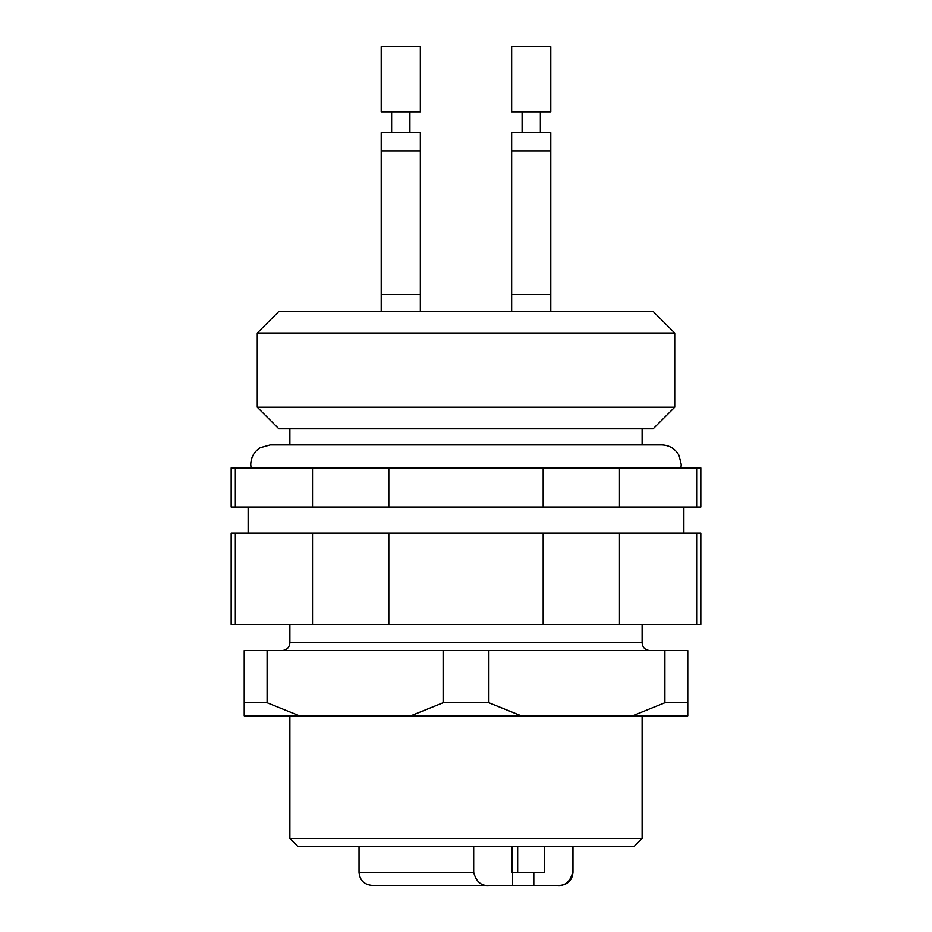 <?xml version="1.0" encoding="UTF-8"?>
<svg xmlns="http://www.w3.org/2000/svg" width="932" height="932" viewBox="0 0 932 932"><rect width="100%" height="100%" fill="white"/><g stroke="black" fill="none" stroke-linecap="round" stroke-linejoin="round"><path stroke-width="1.4" d="M244.231 702.763L244.231 650.583L267.111 650.583L267.111 702.763L244.231 702.763L244.231 715.811L687.769 715.811L687.769 702.763L664.889 702.763L664.889 650.583L687.769 650.583L687.769 702.763M410.791 715.811L443.131 702.763L488.869 702.763L521.209 715.811M632.56 715.811L664.889 702.763M267.111 702.763L299.44 715.811M443.131 702.763L443.131 650.583L488.869 650.583L488.869 702.763M664.889 650.583L488.869 650.583M443.131 650.583L267.111 650.583M642.113 838.439L634.284 846.268L297.716 846.268L289.887 838.439L642.113 838.439L642.113 715.811M512.588 872.352L512.588 885.4L556.952 885.4C564.885 886.32 570.128 881.963 572.691 872.352L572.691 846.268M473.689 846.268L473.689 872.352C476.252 881.963 481.506 886.32 489.428 885.4L512.588 885.4M489.428 885.4L372.078 885.4C364.156 884.631 359.799 880.274 359.03 872.352L473.689 872.352M572.97 846.268L572.97 872.352C572.201 880.274 567.844 884.631 559.922 885.4L556.952 885.4M533.803 885.4L533.803 872.352M544.381 846.268L544.381 872.352L512.122 872.352L512.122 846.268M696.647 507.09L696.647 467.957L700.817 467.957L700.817 507.09L543.181 507.09L543.181 467.957L231.183 467.957L231.183 507.09L235.353 507.09L235.353 467.957M619.465 507.09L619.465 467.957L543.181 467.957M543.181 507.09L388.819 507.09L388.819 467.957M388.819 507.09L312.535 507.09L312.535 467.957M312.535 507.09L235.353 507.09M696.647 467.957L619.465 467.957M619.465 624.498L231.183 624.498L231.183 533.186L619.465 533.186L619.465 624.498L696.647 624.498L696.647 533.186L619.465 533.186M696.647 533.186L700.817 533.186L700.817 624.498L696.647 624.498M543.181 624.498L543.181 533.186M388.819 624.498L388.819 533.186M312.535 624.498L312.535 533.186M235.353 624.498L235.353 533.186M381.211 46.6L420.344 46.6L420.344 111.828L381.211 111.828L381.211 46.6M511.656 46.6L550.789 46.6L550.789 111.828L511.656 111.828L511.656 46.6M391.638 132.694L391.638 111.828M522.095 132.694L522.095 111.828M381.211 150.961L381.211 132.694L420.344 132.694L420.344 294.454L381.211 294.454L381.211 150.961L420.344 150.961M511.656 132.694L550.789 132.694L550.789 150.961L511.656 150.961L511.656 132.694M278.878 311.416L653.122 311.416L674.721 333.015L257.279 333.015L278.878 311.416M674.721 407.214L653.122 428.825L278.878 428.825L257.279 407.214L674.721 407.214L674.721 333.015M282.07 650.583C286.858 650.082 289.468 647.472 289.887 642.765L642.113 642.765C642.532 647.472 645.142 650.082 649.93 650.583M517.656 846.268L517.656 872.352M550.789 150.961L550.789 294.454L511.656 294.454L511.656 150.961M251.058 467.957L250.755 464.509C250.988 457.274 254.133 451.694 260.203 447.756L270.327 444.937L661.673 444.937C669.444 445.228 675.246 448.758 679.067 455.538L681.245 464.509L680.942 467.957M289.887 838.439L289.887 715.811M642.113 642.765L642.113 624.498M289.887 642.765L289.887 624.498M359.03 846.268L359.03 872.352M683.855 533.186L683.855 507.09M248.145 533.186L248.145 507.09M409.905 132.694L409.905 111.828M540.362 132.694L540.362 111.828M381.211 294.454L381.211 311.416M420.344 294.454L420.344 311.416M511.656 294.454L511.656 311.416M550.789 294.454L550.789 311.416M257.279 407.214L257.279 333.015M642.113 444.937L642.113 428.825M289.887 444.937L289.887 428.825"/></g></svg>
